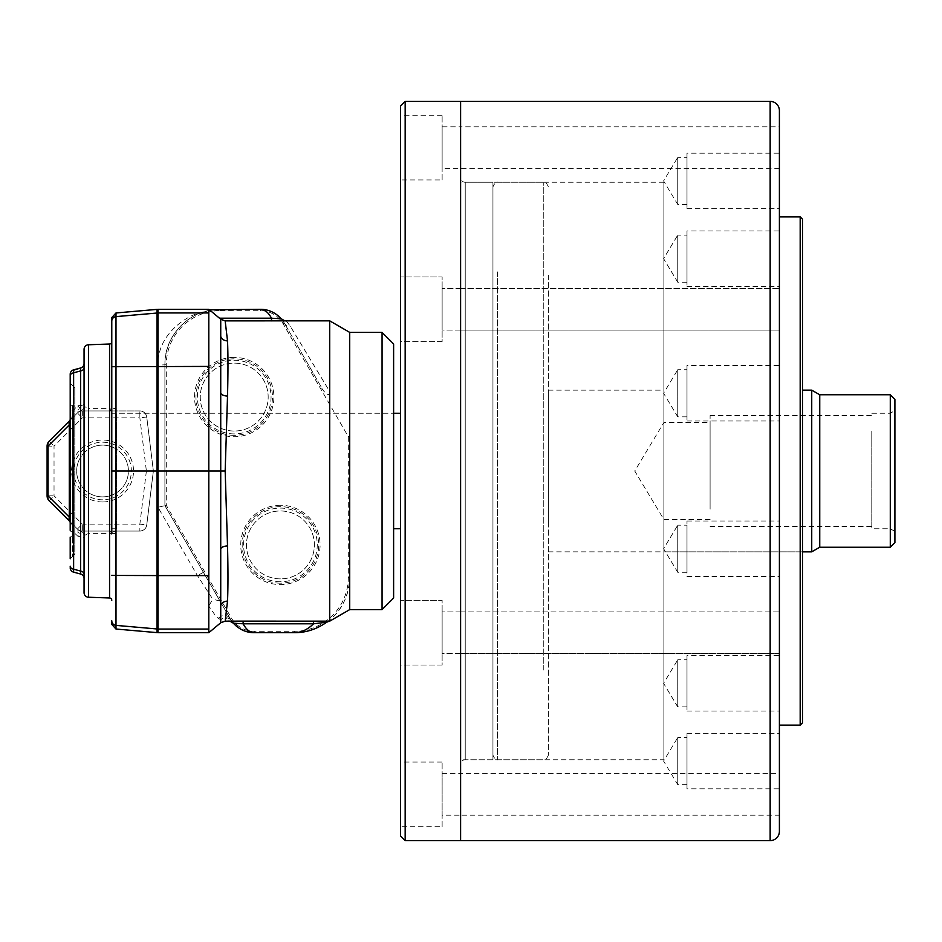 <?xml version="1.0" encoding="UTF-8"?>
<svg xmlns="http://www.w3.org/2000/svg" width="942" height="942" viewBox="0 0 942 942"><rect width="100%" height="100%" fill="white"/><g stroke="black" fill="none" stroke-linecap="round" stroke-linejoin="round"><path stroke-width="0.71" stroke-dasharray="4.71 3.53" d="M111.78 413.244L111.78 528.756L111.78 413.244L157.985 413.244L157.985 528.756L157.985 413.244L393.615 413.244L393.615 528.756L393.615 413.244L116.408 413.244L116.408 528.756L116.408 413.244M111.78 528.756L116.408 528.756M280.422 505.253A39.67 39.67 0 0 0 240.74 544.923A39.67 39.67 0 0 0 280.422 584.593A39.67 39.67 0 0 0 320.092 544.923A39.67 39.67 0 0 0 280.422 505.253M280.422 583.169A38.245 38.245 0 0 1 242.176 544.923A38.245 38.245 0 0 1 280.422 506.678A38.245 38.245 0 0 1 318.667 544.923A38.245 38.245 0 0 1 280.422 583.169M234.217 357.407A39.67 39.67 0 0 0 194.547 397.077A39.67 39.67 0 0 0 234.217 436.747A39.67 39.67 0 0 0 273.887 397.077A39.67 39.67 0 0 0 234.217 357.407M234.217 435.322A38.245 38.245 0 0 1 195.971 397.077A38.245 38.245 0 0 1 234.217 358.831A38.245 38.245 0 0 1 272.462 397.077A38.245 38.245 0 0 1 234.217 435.322M280.422 581.767A36.844 36.844 0 0 1 243.578 544.923A36.844 36.844 0 0 1 280.422 508.079A36.844 36.844 0 0 1 317.266 544.923A36.844 36.844 0 0 1 280.422 581.767M280.422 578.883A33.959 33.959 0 0 1 246.463 544.923A33.959 33.959 0 0 1 280.422 510.964A33.959 33.959 0 0 1 314.381 544.923A33.959 33.959 0 0 1 280.422 578.883A33.959 33.959 0 0 1 246.463 544.923A33.959 33.959 0 0 1 280.422 510.964A33.959 33.959 0 0 1 314.381 544.923A33.959 33.959 0 0 1 280.422 578.883M234.217 433.921A36.844 36.844 0 0 1 197.373 397.077A36.844 36.844 0 0 1 234.217 360.233A36.844 36.844 0 0 1 271.06 397.077A36.844 36.844 0 0 1 234.217 433.921M234.217 431.036A33.959 33.959 0 0 1 200.257 397.077A33.959 33.959 0 0 1 234.217 363.117A33.959 33.959 0 0 1 268.176 397.077A33.959 33.959 0 0 1 234.217 431.036A33.959 33.959 0 0 1 200.257 397.077A33.959 33.959 0 0 1 234.217 363.117A33.959 33.959 0 0 1 268.176 397.077A33.959 33.959 0 0 1 234.217 431.036M329.029 621.155L329.712 621.155M225.173 621.155L225.727 617.846L228.152 620.837L232.933 621.155L230.095 621.155M349.717 332.396L349.717 609.604M329.712 621.084L326.733 622.215M228.152 620.837A6.935 6.9 -41.1 0 1 233.38 623.204L230.272 618.847A27.718 27.718 0 0 0 254.269 632.706L294.281 632.706A55.437 55.437 0 0 0 349.717 577.269C348.764 596.792 341.298 611.641 327.31 621.791M220.357 310.683L260.357 310.683A26.341 26.341 0 0 1 283.165 323.848L348.34 436.723L348.34 577.269A54.059 54.059 0 0 1 294.281 631.317L254.269 631.317A26.341 26.341 0 0 1 231.473 618.152L166.298 505.277L166.298 364.731A54.059 54.059 0 0 1 220.357 310.683L220.357 309.294A55.437 55.437 0 0 0 164.909 364.731L164.909 505.654L164.909 364.731C164.438 330.972 194.276 314.11 201.659 312.544L211.232 310.048M321.022 386.644L284.366 323.153L321.022 386.644C322.447 390.459 329.782 398.961 329.712 391.507L290.371 326.368L286.474 321.163L281.693 320.845L284.543 320.845M329.712 320.845L329.712 391.507M221.547 319.821L208.806 309.294M208.806 632.706L208.806 606L215.435 615.644L220.652 619.977L220.734 622.756M206.039 311.178L209.654 310M208.641 310.542L209.995 310.271A5.77 5.699 -100.8 0 1 208.806 310.365L199.315 312.944C189.625 314.958 157.408 332.267 157.985 365.143L157.985 309.294M157.985 632.706L157.985 365.143L166.298 364.731M166.298 505.277L164.909 505.654L230.272 618.847L164.909 505.654L157.985 507.267L197.42 575.586L212.751 599.183L208.806 606M393.615 343.948L393.615 598.052M382.063 332.396L382.063 609.604M348.34 577.269L349.717 577.269L349.717 436.346L348.34 436.723M286.474 321.163A6.935 6.9 -41.1 0 1 281.258 318.796L284.366 323.153A27.718 27.718 0 0 0 260.357 309.294L220.357 309.294M157.985 312.944L199.315 312.944A6.935 6.888 70.3 0 0 201.659 312.544M157.067 309.376L157.067 471L157.985 471L157.985 366.45L157.985 631.846L157.985 471L164.909 471M115.548 531.064L109.472 531.064L111.78 533.372L115.996 533.537L115.548 531.064L139.863 531.064C143.655 530.735 145.951 528.709 146.74 524.977L153.369 471L157.067 471L157.067 575.574L197.42 575.586L203.425 572.359M219.992 601.043L212.751 599.183M283.165 323.848L284.366 323.153A6.935 6.594 -30 0 0 290.371 326.368M225.727 617.846A6.935 6.712 -34.5 0 1 231.438 620.696A6.935 6.877 -34.5 0 0 220.652 619.977A6.935 6.771 9.8 0 1 225.727 617.846M218.52 618.529A6.935 6.865 -30 0 1 230.272 618.847L231.473 618.152M157.985 528.756L157.985 413.244L157.985 528.756M102.537 501.968A30.968 30.968 0 0 1 71.568 471A30.968 30.968 0 0 1 102.537 440.032A30.968 30.968 0 0 1 133.517 471A30.968 30.968 0 0 1 102.537 501.968M102.537 499.802A28.802 28.802 0 0 1 73.735 471A28.802 28.802 0 0 1 102.537 442.198A28.802 28.802 0 0 1 131.35 471A28.802 28.802 0 0 1 102.537 499.802M102.537 496.87A25.87 25.87 0 0 1 76.667 471A25.87 25.87 0 0 1 102.537 445.13A25.87 25.87 0 0 1 128.418 471A25.87 25.87 0 0 1 102.537 496.87A25.87 25.87 0 0 1 76.667 471A25.87 25.87 0 0 1 102.537 445.13A25.87 25.87 0 0 1 128.418 471A25.87 25.87 0 0 1 102.537 496.87M84.062 349.376L84.062 592.624M81.742 531.677A4.616 4.616 0 0 0 80.788 531.264L81.73 531.677A4.616 4.616 0 0 1 84.062 535.68L88.524 533.396L109.555 533.408A2.308 1.13 -0 0 1 111.78 534.55L111.78 341.71L111.78 408.628L109.472 410.936L115.548 410.936L115.996 408.463L111.78 408.628L111.78 317.572M84.062 363.506A4.616 4.616 0 0 1 80.635 367.969L80.635 405.613L78.009 405.625L73.629 409.782A4.616 1.919 180 0 0 70.203 411.642L70.203 530.358A4.616 1.919 180 0 0 73.629 532.218L78.009 536.375L80.317 533.372L80.788 531.264L82.307 531.064L139.863 531.064A6.935 6.935 0 0 0 146.74 524.977L153.369 471L146.74 417.023C145.951 413.291 143.655 411.265 139.863 410.936L82.307 410.936L109.472 410.936L109.555 408.592L88.524 408.604L88.524 344.76M115.265 531.064L111.615 532.513L111.78 534.55M115.996 629.032L115.996 625.382A4.616 4.616 180 0 1 111.78 620.778L111.78 624.428M146.387 471L139.863 524.129L82.307 524.129L54.035 495.845L54.035 446.155L82.307 417.871L139.863 417.871L146.387 471L153.369 471L146.74 417.023A6.935 6.935 0 0 0 139.863 410.936L115.548 410.936M84.062 574.09L84.062 578.494L84.062 574.09A4.616 3.097 180 0 0 80.635 571.099L73.629 569.18L73.629 532.218L71.557 523.175L69.52 521.15L77.927 529.545L71.557 523.175L70.203 522.775A2.308 2.308 0 0 0 69.52 521.15M84.062 535.68A4.616 4.616 0 0 0 80.788 531.264A6.935 6.924 -45 0 1 77.927 529.545L78.009 536.375L80.635 536.387L80.635 574.031A4.616 4.616 -0 0 1 84.062 578.494M157.985 628.196L157.067 628.973L115.996 625.382L115.996 575.456L157.067 575.574L157.067 632.624M115.996 408.463L115.996 366.544L157.985 366.45L157.985 310.153L157.985 366.45L164.909 366.179M73.535 570.817L73.629 572.159L75.03 572.536M70.203 404.919L72.51 405.531L70.203 404.919L70.203 383.217L72.51 385.525L70.203 383.217M70.203 537.081L70.203 558.783L74.818 554.167L74.818 535.845L74.818 554.167L72.51 556.475L72.51 536.469L74.818 535.845L74.818 387.833L74.818 535.845L70.203 537.081L72.51 536.469L72.51 556.475L70.203 558.783M70.203 566.201L70.203 567.696L70.203 566.201A4.616 3.073 180 0 0 73.629 569.18M70.203 375.799L70.203 374.304L70.203 375.799A4.616 3.073 180 0 1 73.629 372.82L73.629 369.841M111.78 533.372A2.308 2.308 0 0 0 109.472 531.064L88.36 531.064L88.524 597.24M82.307 531.064A6.935 6.935 0 0 1 77.409 529.027A6.935 6.935 0 0 0 82.307 531.064A6.935 6.935 0 0 1 77.409 529.027L82.307 524.129L82.307 531.064L88.36 531.064M69.52 420.85L77.927 412.455L69.52 420.85A2.308 2.308 -135 0 0 70.203 419.225L71.557 418.825L73.629 409.782L73.629 372.82M47.1 446.155L54.035 446.155L49.125 441.245A6.935 6.935 0 0 0 47.1 446.155L47.1 495.845A6.935 6.935 0 0 0 49.125 500.755L54.035 495.845L47.1 495.845M78.104 532.43A6.935 5.358 17.1 0 0 80.317 533.372L80.635 536.387A4.616 2.025 180 0 1 84.062 538.341M84.062 403.659A4.616 2.025 0 0 1 80.635 405.613L80.317 408.628L78.009 405.625L77.927 412.455A6.935 6.924 -135 0 1 80.788 410.736A4.616 4.616 0 0 0 84.062 406.32L88.524 408.604L88.36 410.936M110.026 410.877L109.472 410.936A2.308 2.308 0 0 0 111.78 408.628M110.414 531.264L109.472 531.064L109.555 597.982M80.635 370.901A4.616 3.097 0 0 0 84.062 367.91M82.307 410.936L82.307 417.871L77.409 412.973A6.935 6.935 0 0 1 82.307 410.936A6.935 6.935 0 0 0 77.409 412.973A6.935 6.935 45 0 1 82.307 410.936L80.788 410.736L80.317 408.628A6.935 5.358 162.9 0 0 78.104 409.57M77.915 412.466A6.935 6.935 0 0 1 80.788 410.736A6.935 6.935 0 0 0 77.915 412.466A6.935 6.935 0 0 1 80.788 410.736A4.616 4.616 0 0 0 84.062 406.32M80.788 531.264A6.935 6.935 0 0 1 77.915 529.534A6.935 6.935 0 0 0 80.788 531.264A6.935 6.935 0 0 1 77.915 529.534M72.51 405.531L74.818 406.155L72.51 405.531L72.51 536.469L72.51 405.531M74.818 387.833L72.51 385.525L74.818 387.833M710.091 504.453L710.091 422.487L710.091 504.453M663.886 504.453L663.886 422.487L663.886 504.453M871.797 432.778L871.797 526.437L871.797 432.778M710.091 509.222L710.091 415.563L710.091 509.222M492.949 666.912L492.949 186.857L492.949 666.912M548.385 275.088L548.385 755.143L548.385 275.088M811.733 390.153L811.733 551.847M548.385 526.743L548.385 390.153L548.385 526.743M819.74 394.769L819.74 547.231M890.284 394.769L890.284 547.231M894.9 399.384L894.9 542.616M894.9 429.34L894.9 531.418L894.9 429.34M890.284 431.177L890.284 528.756L890.284 431.177M871.797 431.177L871.797 528.756L871.797 431.177M663.886 759.758L663.886 182.242L663.886 759.758L465.23 759.758A4.616 4.616 0 0 0 460.603 764.386L460.603 177.614L460.603 764.386M663.886 182.242L465.23 182.242A4.616 4.616 0 0 1 460.603 177.614M779.399 330.089L460.603 330.089L460.603 288.499L460.603 330.089L460.603 288.499L460.603 330.089L460.603 288.499L460.603 330.089L460.603 288.499L779.399 288.499L779.399 330.089L779.399 288.499L460.603 288.499L460.603 330.089L779.399 330.089L779.399 288.499M779.399 653.501L460.603 653.501L460.603 611.911L460.603 653.501L460.603 611.911L460.603 653.501L460.603 611.911L460.603 653.501L460.603 611.911L779.399 611.911L779.399 653.501L779.399 611.911L779.399 653.501L779.399 611.911L460.603 611.911L460.603 653.501L779.399 653.501L779.399 611.911M442.128 773.617L460.603 773.617L460.603 815.207L460.603 773.617L779.399 773.617L779.399 815.207L460.603 815.207L460.603 773.617L460.603 815.207L442.128 815.207L442.128 773.617L442.128 815.207M686.989 788.795L686.989 733.359L686.989 788.795L779.399 788.795L779.399 773.617M779.399 168.382L442.128 168.382L442.128 126.793L460.603 126.793L460.603 168.382L460.603 126.793L460.603 168.382L460.603 126.793L779.399 126.793M686.989 153.205L686.989 208.641L686.989 153.205L779.399 153.205L779.399 208.641L779.399 153.205M686.989 208.641L779.399 208.641M686.989 204.485L677.757 204.485L677.757 157.361L663.592 180.923L677.757 204.485L677.757 157.361L686.989 157.361L686.989 204.485L686.989 157.361M686.989 365.555L686.989 420.992L686.989 365.555L779.399 365.555L779.399 420.992L779.399 365.555M686.989 420.992L779.399 420.992M686.989 416.835L677.757 416.835L677.757 369.711L663.592 393.273L677.757 416.835L677.757 369.711L686.989 369.711L686.989 416.835L686.989 369.711M686.989 655.632L686.989 711.069L686.989 655.632L779.399 655.632L779.399 711.069L779.399 655.632M686.989 711.069L779.399 711.069M686.989 706.912L677.757 706.912L677.757 659.789L663.592 683.35L677.757 706.912L677.757 659.789L686.989 659.789L686.989 706.912L686.989 659.789M686.989 733.359L779.399 733.359L779.399 788.795L779.399 733.359M686.989 784.639L677.757 784.639L677.757 737.515L663.592 761.077L677.757 784.639L677.757 737.515L686.989 737.515L686.989 784.639L686.989 737.515M686.989 521.008L779.399 521.008L779.399 576.445L779.399 521.008L779.399 576.445L686.989 576.445L686.989 521.008L686.989 576.445M686.989 572.289L677.757 572.289L677.757 525.165L663.592 548.727L677.757 572.289L677.757 525.165L686.989 525.165L686.989 572.289L686.989 525.165M686.989 230.931L686.989 286.368L686.989 230.931L779.399 230.931L779.399 286.368L779.399 230.931M686.989 286.368L779.399 286.368M686.989 282.211L677.757 282.211L677.757 235.088L663.592 258.65L677.757 282.211L677.757 235.088L686.989 235.088L686.989 282.211L686.989 235.088M548.385 551.847L802.502 551.847L802.502 390.153L802.502 551.847L663.886 551.847L663.886 390.153L663.886 551.847M548.385 390.153L663.886 390.153M779.399 831.374L779.399 110.626M779.399 216.895L779.399 725.104M460.603 101.383L460.603 840.617L460.603 101.383M802.502 722.797L802.502 219.203M800.182 216.895L800.182 725.104M442.128 179.934L442.128 115.242L442.128 179.934L400.538 179.934L400.538 115.242L400.538 179.934M442.128 115.242L400.538 115.242M442.128 126.793L442.128 168.382M442.128 341.64L400.538 341.64L400.538 276.948L400.538 341.64L400.538 276.948L400.538 341.64L442.128 341.64L442.128 276.948L400.538 276.948L442.128 276.948L442.128 341.64M460.603 330.089L442.128 330.089L442.128 288.499L442.128 330.089L442.128 288.499L442.128 330.089L460.603 330.089M460.603 288.499L442.128 288.499L460.603 288.499M442.128 665.052L400.538 665.052L400.538 600.36L400.538 665.052L400.538 600.36L400.538 665.052L442.128 665.052L442.128 600.36L400.538 600.36L442.128 600.36L442.128 665.052M460.603 653.501L442.128 653.501L442.128 611.911L442.128 653.501L442.128 611.911L442.128 653.501L460.603 653.501M460.603 611.911L442.128 611.911L460.603 611.911M442.128 826.758L442.128 762.066L442.128 826.758L400.538 826.758L400.538 762.066L400.538 826.758M442.128 762.066L400.538 762.066M400.538 528.756L400.538 413.244L400.538 528.756M492.949 182.242L492.949 759.758L492.949 182.242L460.603 182.242L460.603 759.758L460.603 182.242M492.949 759.758L460.603 759.758M400.538 106.01L400.538 835.99M405.166 840.617L405.166 101.383M208.806 629.056L157.985 629.056M254.269 632.706L254.269 631.317M294.281 632.706L294.281 631.317M260.357 310.683L260.357 309.294M109.555 344.018L109.555 408.592A2.308 1.13 180 0 0 111.78 407.45M111.78 575.291L115.996 575.456L115.996 533.537M111.78 366.709L115.996 366.544L115.996 316.618L157.067 313.027L157.985 313.804M111.78 321.222A4.616 4.616 -0 0 1 115.996 316.618L115.996 312.968M146.74 524.977A6.935 6.935 0 0 1 139.863 531.064L139.863 524.129L146.74 524.977M146.74 417.023L139.863 417.871L139.863 410.936A6.935 6.935 0 0 1 146.74 417.023M497.564 271.908L497.564 759.758L497.564 271.908M543.769 670.092L543.769 182.242L543.769 670.092M465.23 759.758L465.23 182.242L465.23 759.758M770.156 101.383L770.156 840.617M77.927 529.545L71.557 523.175M77.927 412.455L71.557 418.825M80.788 410.736L81.73 410.323M710.091 519.513L663.886 519.513L634.743 471L663.886 422.487L710.091 422.487M710.091 415.563L871.797 415.563M548.385 755.143C546.325 759.464 544.794 761.006 543.769 759.758L497.564 759.758C496.422 760.924 494.88 759.382 492.949 755.143M871.797 413.244L890.284 413.244L894.9 410.582M894.9 531.418L890.284 528.756L871.797 528.756M548.385 186.857C546.325 182.536 544.794 180.994 543.769 182.242L497.564 182.242C496.516 181.029 494.974 182.571 492.949 186.857M710.091 526.437L871.797 526.437"/><path stroke-width="1.41" d="M382.063 332.396L393.615 343.948L393.615 598.052L382.063 609.604L382.063 332.396L349.717 332.396L329.712 320.845L225.162 320.881L227.517 340.874C228.117 354.498 228.117 372.902 227.517 396.076L225.173 471L227.517 545.924C228.117 569.286 228.117 587.678 227.517 601.126L225.303 620.119M382.063 609.604L349.717 609.604L349.717 332.396M349.717 609.604L329.712 621.155L329.712 320.845M328.946 621.155A6.935 6.9 -125.8 0 0 326.733 622.215C316.606 629.256 305.797 632.753 294.281 632.706C301.051 632.659 307.481 629.692 313.556 623.792L243.118 623.792L243.118 621.119L225.173 621.155L220.734 622.756L208.806 632.706L157.985 632.706L157.985 575.586L157.067 575.574L157.067 309.376L157.985 310.153M243.118 621.119L329.712 621.155M208.806 309.294L208.806 471L220.734 471L220.734 319.244L208.806 309.294L157.985 309.294L157.985 575.586L208.806 575.586L208.806 632.706M220.734 622.756L220.734 471L225.173 471M157.067 309.376L115.996 312.968L115.996 471L208.806 471L208.806 575.586M208.806 309.824L260.357 309.294C268.435 309.317 275.394 312.485 281.258 318.796L278.385 315.959M294.281 632.706L254.269 632.706C246.203 632.683 239.233 629.515 233.38 623.204L236.254 626.041M219.51 318.208L271.508 318.208C268.305 312.332 264.596 309.365 260.357 309.294L263.277 309.447M229.718 621.084L233.38 623.204L243.118 623.792C246.321 629.668 250.042 632.635 254.269 632.706L251.361 632.553M271.508 320.881L271.508 318.208L281.258 318.796L284.92 320.916M329.417 621.084L326.733 622.215L313.556 623.792L313.556 621.119M220.734 319.244L225.162 320.881M109.555 344.018L88.524 344.76A4.616 4.616 0 0 0 84.062 349.376L84.062 592.624A4.616 4.616 0 0 0 88.524 597.24L109.555 597.982L109.555 344.018A2.308 2.308 0 0 0 111.78 341.71M111.78 600.289A2.308 2.308 0 0 0 109.555 597.982M111.78 533.372L111.78 317.572L115.996 312.968M115.996 629.032L111.78 624.428L111.78 620.778A4.616 4.616 180 0 0 115.996 625.382L157.067 628.973L157.067 575.574L115.996 575.456L115.996 629.032L157.067 632.624L157.067 628.973L157.985 628.196M73.535 370.241L80.635 367.969L73.629 369.841L73.629 372.82L80.635 370.901L73.629 372.82L73.629 569.18L80.635 571.099A4.616 3.097 180 0 1 84.062 574.09M75.03 572.536L80.635 574.031L73.629 572.159L73.629 569.18L73.535 570.817M70.203 558.783L70.203 537.081M70.203 383.217L70.203 404.919M70.203 530.358L70.203 374.374M70.203 374.304A4.616 4.616 0 0 1 73.629 369.841A4.616 4.616 0 0 0 70.203 374.304L70.203 411.642M70.203 522.775A2.308 2.308 0 0 0 69.52 521.15L49.125 500.755L69.732 521.173A6.935 5.369 -45 0 1 69.272 517.099L70.203 518.948L69.732 521.173A2.308 2.261 -0 0 1 70.203 522.539M70.203 419.461A2.308 2.261 180 0 1 69.732 420.827A6.935 5.369 45 0 0 69.272 424.901L70.203 423.052L69.52 420.85L49.125 441.245L69.52 420.85A2.308 2.308 0 0 0 70.203 419.225M49.125 500.755A6.935 5.369 -45 0 1 48.03 495.845L47.1 495.845A6.935 6.935 0 0 0 49.125 500.755A6.935 6.935 0 0 1 47.1 495.845L47.1 446.155L48.03 446.155L48.03 495.845L69.272 517.099L69.272 424.901L48.03 446.155A6.935 5.369 45 0 1 49.125 441.245A6.935 6.935 0 0 0 47.1 446.155A6.935 6.935 0 0 1 49.125 441.245M84.062 578.494A4.616 4.616 0 0 0 80.635 574.031L80.635 367.969A4.616 4.616 0 0 0 84.062 363.506M80.635 370.901A4.616 3.097 180 0 0 84.062 367.91M70.203 567.696A4.616 4.616 0 0 0 73.629 572.159A4.616 4.616 0 0 1 70.203 567.696M70.203 566.201A4.616 3.073 0 0 0 73.629 569.18M70.203 375.799A4.616 3.073 0 0 1 73.629 372.82M111.78 575.291L115.996 575.456L115.996 471L111.78 471M157.985 631.846L157.067 632.624M890.284 547.231L890.284 394.769L894.9 399.384L894.9 542.616L890.284 547.231L819.74 547.231L811.733 551.847L811.733 390.153L802.502 390.153M819.74 547.231L819.74 394.769L811.733 390.153M800.182 216.895L802.502 219.203L802.502 722.797L800.182 725.104L800.182 216.895L779.399 216.895L779.399 288.499M770.156 840.617L770.156 101.383A9.243 9.243 0 0 1 779.399 110.626L779.399 831.374A9.243 9.243 0 0 1 770.156 840.617L460.603 840.617L460.603 101.383L405.166 101.383L405.166 840.617L400.538 835.99L400.538 106.01L405.166 101.383M779.399 815.207L779.399 788.795M779.399 168.382L779.399 126.793L779.399 168.382M800.182 725.104L779.399 725.104L779.399 653.501M779.399 611.911L779.399 576.445M779.399 521.008L779.399 330.089M770.156 101.383L460.603 101.383L460.603 840.617L405.166 840.617M400.538 413.244L393.615 413.244M400.538 528.756L393.615 528.756M208.806 366.414L111.78 366.709M208.806 312.944L157.985 312.944M208.806 629.056L157.985 629.056M221.029 604.952A6.935 6.005 -176.9 0 1 227.517 601.126M221.029 548.338A6.935 3.462 178.2 0 1 227.517 545.924M221.029 393.662A6.935 3.462 -178.2 0 0 227.517 396.076M221.029 337.048A6.935 6.005 176.9 0 0 227.517 340.874M88.524 344.76L88.524 597.24M111.78 321.222A4.616 4.616 180 0 1 115.996 316.618L157.067 313.027L157.985 313.804M233.38 623.204L232.662 622.344M811.733 551.847L802.502 551.847M890.284 394.769L819.74 394.769"/></g></svg>
